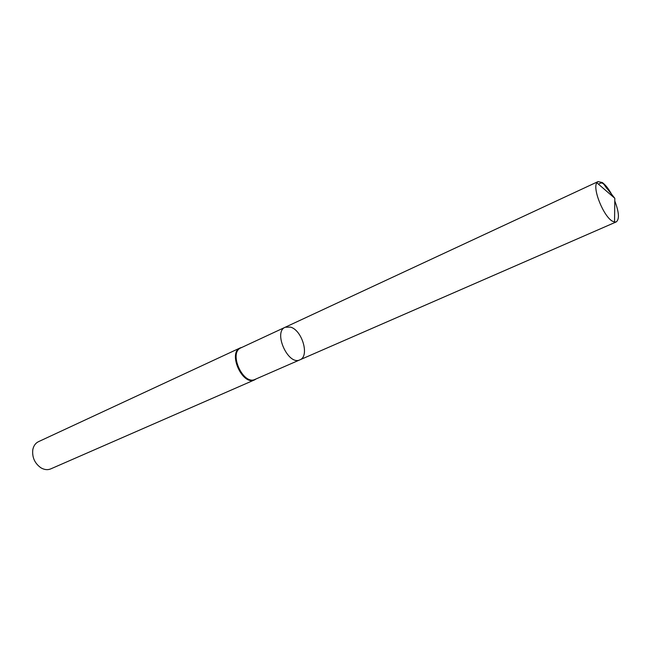 <?xml version="1.0" encoding="UTF-8"?>
<svg xmlns="http://www.w3.org/2000/svg" width="651" height="651" viewBox="0 0 651 651"><rect width="100%" height="100%" fill="white"/><g stroke="black" fill="none" stroke-linecap="round" stroke-linejoin="round"><path stroke-width="0.98" d="M299.908 359.832L255.102 379.37C243.149 385.612 228.306 352.687 240.903 347.862L285.219 327.233C272.891 331.888 288.255 365.984 299.908 359.832C309.803 356.366 302.227 330.22 290.525 327.111L285.219 327.233C272.891 331.888 288.255 365.984 299.908 359.832L616.237 221.918C619.557 219.281 619.077 212.283 614.788 200.931M242.009 347.349L240.284 347.878C227.492 352.777 242.538 386.165 254.679 379.826L256.217 378.882M240.284 347.878L38.474 441.679C35.463 443.16 33.567 445.837 32.794 449.711C31.997 457.336 34.723 463.374 40.956 467.833C44.374 469.81 47.637 470.168 50.745 468.891L254.679 379.826M612.827 196.578C609.393 189.791 605.878 185.112 602.289 182.532L598.066 181.588L596.829 182.768C592.329 188.554 603.55 216.376 612.347 221.145L614.536 222.064L616.237 221.918M598.554 184.257C603.396 180.36 604.722 186.585 607.416 188.985L614.821 198.295L596.829 182.768M285.219 327.233L598.066 181.588M614.821 198.295L614.536 222.064"/></g></svg>
